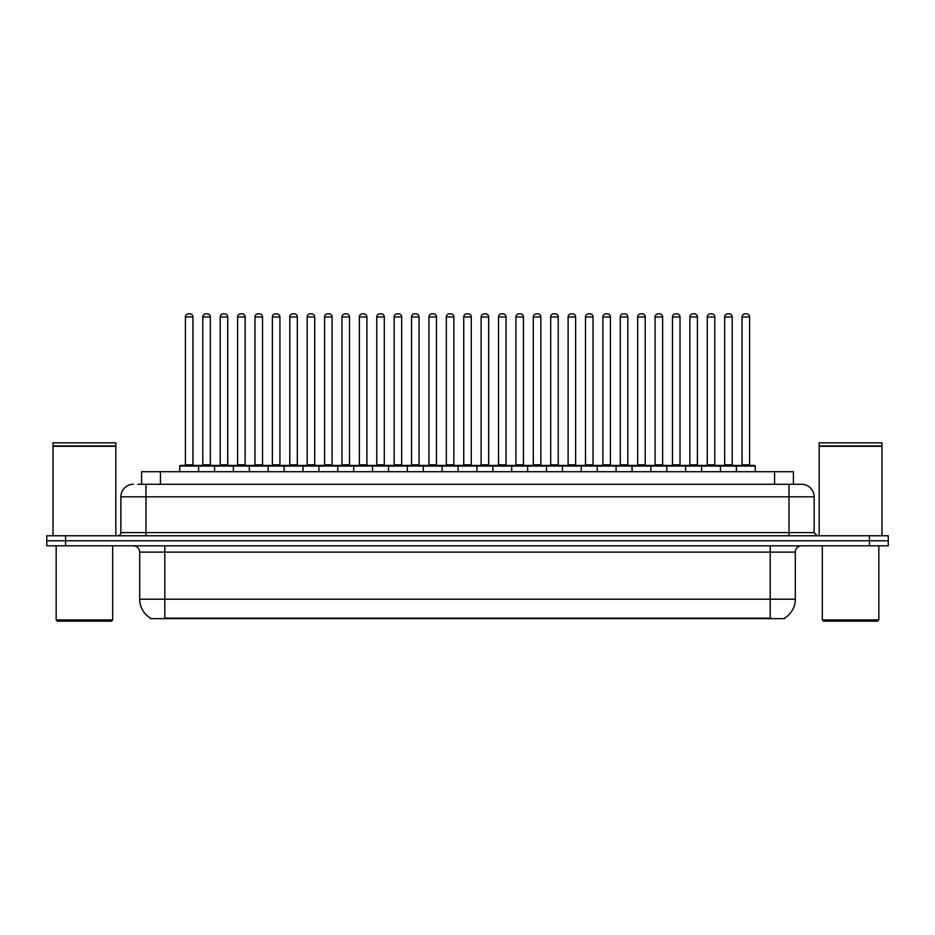 <?xml version="1.0" encoding="UTF-8"?>
<svg xmlns="http://www.w3.org/2000/svg" width="935" height="935" viewBox="0 0 935 935"><rect width="100%" height="100%" fill="white"/><g stroke="black" fill="none" stroke-linecap="round" stroke-linejoin="round"><path stroke-width="1.4" d="M141.582 484.272L141.582 471.707L793.418 471.707L793.418 484.272M784.629 618.035L784.629 618.654L150.371 618.654L150.371 618.035M150.558 618.152A21.984 21.984 0 0 1 139.689 599.183L164.805 599.183L164.805 618.152L770.195 618.152L770.195 599.183L795.311 599.183L795.311 552.094A6.276 6.276 0 0 1 801.587 545.806M139.689 599.183L139.689 552.094C139.315 548.272 137.223 546.18 133.413 545.806M784.442 618.152A21.984 21.984 0 0 0 795.311 599.183M888.25 545.806L888.25 540.781L46.75 540.781L46.75 545.806L65.59 545.806L65.59 540.781L46.75 540.781L46.75 535.767L65.59 535.767L65.59 540.781L888.25 540.781L888.25 545.806L65.59 545.806M138.099 484.272L801.587 484.272A12.564 12.564 0 0 1 814.151 496.824L814.151 532.623L817.283 535.767M137.807 484.272L145.977 484.272L145.977 496.824L120.849 496.824L120.849 532.623A3.144 3.144 0 0 1 117.716 535.767M133.413 484.272A12.564 12.564 0 0 0 120.849 496.824M888.25 535.767L888.25 540.781L888.25 535.767L65.59 535.767M814.151 496.824L789.023 496.824L789.023 484.272L801.587 484.272M736.406 471.707L736.406 466.051A0.631 0.631 0 0 1 737.025 465.431L754.615 465.431A0.631 0.631 0 0 1 755.246 466.051L179.754 466.051A0.631 0.631 0 0 1 180.385 465.431L197.975 465.431A0.631 0.631 0 0 1 198.594 466.051L198.594 471.707M192.949 316.977L185.41 316.977A3.144 3.144 0 0 1 188.554 313.833L189.805 313.833A3.144 3.144 0 0 1 192.949 316.977L192.949 464.8A0.631 0.631 0 0 0 193.568 465.431M185.41 316.977L185.41 464.8A0.631 0.631 0 0 1 184.779 465.431M179.754 466.051L179.754 471.707M215.997 466.051A0.631 0.631 0 0 0 215.366 465.431L197.776 465.431M202.802 316.977A3.144 3.144 0 0 1 205.945 313.833L207.196 313.833A3.144 3.144 0 0 1 210.34 316.977L202.802 316.977L202.802 464.8A0.631 0.631 0 0 1 202.182 465.431M210.34 316.977L210.34 464.8A0.631 0.631 0 0 0 210.971 465.431M180.385 465.431L197.975 465.431M188.554 313.833L189.805 313.833M214.547 471.707L214.547 466.051A0.631 0.631 0 0 1 215.179 465.431L232.757 465.431A0.631 0.631 0 0 1 233.388 466.051L233.388 471.707M227.731 316.977L220.204 316.977A3.144 3.144 0 0 1 223.336 313.833L224.599 313.833A3.144 3.144 0 0 1 227.731 316.977L227.731 464.8A0.631 0.631 0 0 0 228.362 465.431M220.204 316.977L220.204 464.8A0.631 0.631 0 0 1 219.573 465.431M249.341 471.707L249.341 466.051A0.631 0.631 0 0 1 249.961 465.431L267.55 465.431A0.631 0.631 0 0 1 268.181 466.051L268.181 471.707M262.525 316.977L254.986 316.977A3.144 3.144 0 0 1 258.13 313.833L259.381 313.833A3.144 3.144 0 0 1 262.525 316.977L262.525 464.8A0.631 0.631 0 0 0 263.156 465.431M254.986 316.977L254.986 464.8A0.631 0.631 0 0 1 254.367 465.431M284.123 471.707L284.123 466.051A0.631 0.631 0 0 1 284.754 465.431L302.344 465.431A0.631 0.631 0 0 1 302.963 466.051L302.963 471.707M289.78 316.977L289.78 464.8L297.318 464.8L297.318 316.977L289.78 316.977A3.144 3.144 0 0 1 292.924 313.833L294.174 313.833A3.144 3.144 0 0 1 297.318 316.977L297.318 464.8A0.631 0.631 0 0 0 297.949 465.431M289.78 464.8A0.631 0.631 0 0 1 289.149 465.431M318.917 471.707L318.917 466.051A0.631 0.631 0 0 1 319.548 465.431L337.126 465.431A0.631 0.631 0 0 1 337.757 466.051L337.757 471.707M323.942 465.431A0.631 0.631 0 0 0 324.574 464.8L324.574 316.977L324.574 464.8L332.112 464.8L332.112 316.977L324.574 316.977A3.144 3.144 0 0 1 327.706 313.833L328.968 313.833A3.144 3.144 0 0 1 332.112 316.977L332.112 464.8A0.631 0.631 0 0 0 332.731 465.431M250.779 466.051A0.631 0.631 0 0 0 250.159 465.431M232.57 465.431L267.55 465.431M237.595 316.977A3.144 3.144 0 0 1 240.739 313.833L241.99 313.833A3.144 3.144 0 0 1 245.134 316.977L237.595 316.977L237.595 464.8A0.631 0.631 0 0 1 236.964 465.431M245.134 316.977L245.134 464.8A0.631 0.631 0 0 0 245.753 465.431M285.572 466.051A0.631 0.631 0 0 0 284.941 465.431L267.363 465.431M272.389 316.977A3.144 3.144 0 0 1 275.521 313.833L276.783 313.833A3.144 3.144 0 0 1 279.916 316.977L272.389 316.977L272.389 464.8A0.631 0.631 0 0 1 271.758 465.431M279.916 316.977L279.916 464.8A0.631 0.631 0 0 0 280.547 465.431M320.366 466.051A0.631 0.631 0 0 0 319.735 465.431L302.157 465.431M307.171 316.977A3.144 3.144 0 0 1 310.315 313.833L311.577 313.833A3.144 3.144 0 0 1 314.709 316.977L307.171 316.977L307.171 464.8A0.631 0.631 0 0 1 306.551 465.431M314.709 316.977L314.709 464.8A0.631 0.631 0 0 0 315.34 465.431M111.429 621.167L57.421 621.167L56.17 619.917L112.691 619.917L111.429 621.167M56.17 545.806L56.17 619.917M112.691 545.806L112.691 619.917M53.026 446.275L115.823 446.275L53.026 446.275L53.026 535.767M115.823 446.275L115.823 535.767M115.519 445.96L53.342 445.96M115.823 445.644L115.823 442.816L53.026 442.816L53.026 445.644M877.579 621.167L823.571 621.167L822.309 619.917L878.83 619.917L877.579 621.167M822.309 545.806L822.309 619.917M878.83 545.806L878.83 619.917M819.177 446.275L881.974 446.275L819.177 446.275L819.177 535.767M881.974 446.275L881.974 535.767M881.658 445.96L819.481 445.96M881.974 445.644L881.974 442.816L819.177 442.816L819.177 445.644M353.71 471.707L353.71 466.051A0.631 0.631 0 0 1 354.342 465.431L371.92 465.431A0.631 0.631 0 0 1 372.551 466.051L372.551 471.707M366.894 316.977L359.356 316.977A3.144 3.144 0 0 1 362.5 313.833L363.762 313.833A3.144 3.144 0 0 1 366.894 316.977L366.894 464.8A0.631 0.631 0 0 0 367.525 465.431M359.356 316.977L359.356 464.8A0.631 0.631 0 0 1 358.736 465.431M388.504 471.707L388.504 466.051A0.631 0.631 0 0 1 389.124 465.431L406.713 465.431A0.631 0.631 0 0 1 407.344 466.051L407.344 471.707M393.518 465.431A0.631 0.631 0 0 0 394.149 464.8L394.149 316.977L394.149 464.8L401.688 464.8L401.688 316.977L394.149 316.977A3.144 3.144 0 0 1 397.293 313.833L398.544 313.833A3.144 3.144 0 0 1 401.688 316.977L401.688 464.8A0.631 0.631 0 0 0 402.319 465.431M423.286 471.707L423.286 466.051A0.631 0.631 0 0 1 423.917 465.431L441.507 465.431A0.631 0.631 0 0 1 442.126 466.051L442.126 471.707M436.481 316.977L428.943 316.977A3.144 3.144 0 0 1 432.087 313.833L433.337 313.833A3.144 3.144 0 0 1 436.481 316.977L436.481 464.8A0.631 0.631 0 0 0 437.101 465.431M428.943 316.977L428.943 464.8A0.631 0.631 0 0 1 428.312 465.431M355.148 466.051A0.631 0.631 0 0 0 354.529 465.431M336.939 465.431L371.92 465.431M341.965 316.977A3.144 3.144 0 0 1 345.108 313.833L346.359 313.833A3.144 3.144 0 0 1 349.503 316.977L341.965 316.977L341.965 464.8A0.631 0.631 0 0 1 341.333 465.431M349.503 316.977L349.503 464.8A0.631 0.631 0 0 0 350.134 465.431M389.942 466.051A0.631 0.631 0 0 0 389.311 465.431M371.733 465.431L406.713 465.431M376.758 316.977A3.144 3.144 0 0 1 379.891 313.833L381.153 313.833A3.144 3.144 0 0 1 384.297 316.977L376.758 316.977L376.758 464.8A0.631 0.631 0 0 1 376.127 465.431M384.297 316.977L384.297 464.8A0.631 0.631 0 0 0 384.916 465.431M424.735 466.051A0.631 0.631 0 0 0 424.104 465.431M406.526 465.431L441.507 465.431M411.552 316.977A3.144 3.144 0 0 1 414.684 313.833L415.946 313.833A3.144 3.144 0 0 1 419.079 316.977L411.552 316.977L411.552 464.8A0.631 0.631 0 0 1 410.921 465.431M419.079 316.977L419.079 464.8A0.631 0.631 0 0 0 419.71 465.431M458.08 471.707L458.08 466.051A0.631 0.631 0 0 1 458.711 465.431L476.289 465.431A0.631 0.631 0 0 1 476.92 466.051L476.92 471.707M471.263 316.977L463.737 316.977A3.144 3.144 0 0 1 466.869 313.833L468.131 313.833A3.144 3.144 0 0 1 471.263 316.977L471.263 464.8A0.631 0.631 0 0 0 471.894 465.431M463.737 316.977L463.737 464.8A0.631 0.631 0 0 1 463.106 465.431M492.874 471.707L492.874 466.051A0.631 0.631 0 0 1 493.493 465.431L511.083 465.431A0.631 0.631 0 0 1 511.714 466.051L511.714 471.707M497.899 465.431A0.631 0.631 0 0 0 498.519 464.8L498.519 316.977L498.519 464.8L506.057 464.8L506.057 316.977L498.519 316.977A3.144 3.144 0 0 1 501.663 313.833L502.913 313.833A3.144 3.144 0 0 1 506.057 316.977L506.057 464.8A0.631 0.631 0 0 0 506.688 465.431M527.656 471.707L527.656 466.051A0.631 0.631 0 0 1 528.287 465.431L545.876 465.431A0.631 0.631 0 0 1 546.496 466.051L546.496 471.707M532.681 465.431A0.631 0.631 0 0 0 533.312 464.8L533.312 316.977L533.312 464.8L540.851 464.8L540.851 316.977L533.312 316.977A3.144 3.144 0 0 1 536.456 313.833L537.707 313.833A3.144 3.144 0 0 1 540.851 316.977L540.851 464.8A0.631 0.631 0 0 0 541.482 465.431M562.449 471.707L562.449 466.051A0.631 0.631 0 0 1 563.08 465.431L580.658 465.431A0.631 0.631 0 0 1 581.289 466.051L581.289 471.707M567.475 465.431A0.631 0.631 0 0 0 568.106 464.8L568.106 316.977L568.106 464.8L575.644 464.8L575.644 316.977L568.106 316.977A3.144 3.144 0 0 1 571.238 313.833L572.5 313.833A3.144 3.144 0 0 1 575.644 316.977L575.644 464.8A0.631 0.631 0 0 0 576.264 465.431M597.243 471.707L597.243 466.051A0.631 0.631 0 0 1 597.874 465.431L615.452 465.431A0.631 0.631 0 0 1 616.083 466.051L616.083 471.707M602.888 316.977L602.888 464.8L610.426 464.8L610.426 316.977L602.888 316.977A3.144 3.144 0 0 1 606.032 313.833L607.294 313.833A3.144 3.144 0 0 1 610.426 316.977L610.426 464.8A0.631 0.631 0 0 0 611.058 465.431M602.888 464.8A0.631 0.631 0 0 1 602.269 465.431M459.529 466.051A0.631 0.631 0 0 0 458.898 465.431M441.308 465.431L476.289 465.431M446.334 316.977A3.144 3.144 0 0 1 449.478 313.833L450.728 313.833A3.144 3.144 0 0 1 453.872 316.977L446.334 316.977L446.334 464.8A0.631 0.631 0 0 1 445.714 465.431M453.872 316.977L453.872 464.8A0.631 0.631 0 0 0 454.503 465.431M494.311 466.051A0.631 0.631 0 0 0 493.692 465.431L476.102 465.431M481.128 316.977A3.144 3.144 0 0 1 484.272 313.833L485.522 313.833A3.144 3.144 0 0 1 488.666 316.977L481.128 316.977L481.128 464.8A0.631 0.631 0 0 1 480.496 465.431M488.666 316.977L488.666 464.8A0.631 0.631 0 0 0 489.285 465.431M529.105 466.051A0.631 0.631 0 0 0 528.474 465.431L510.896 465.431M515.921 316.977A3.144 3.144 0 0 1 519.054 313.833L520.316 313.833A3.144 3.144 0 0 1 523.448 316.977L515.921 316.977L515.921 464.8A0.631 0.631 0 0 1 515.29 465.431M523.448 316.977L523.448 464.8A0.631 0.631 0 0 0 524.079 465.431M563.899 466.051A0.631 0.631 0 0 0 563.267 465.431M545.689 465.431L580.658 465.431M550.703 316.977A3.144 3.144 0 0 1 553.847 313.833L555.109 313.833A3.144 3.144 0 0 1 558.242 316.977L550.703 316.977L550.703 464.8A0.631 0.631 0 0 1 550.084 465.431M558.242 316.977L558.242 464.8A0.631 0.631 0 0 0 558.873 465.431M598.68 466.051A0.631 0.631 0 0 0 598.061 465.431L580.471 465.431M585.497 316.977A3.144 3.144 0 0 1 588.641 313.833L589.892 313.833A3.144 3.144 0 0 1 593.035 316.977L585.497 316.977L585.497 464.8A0.631 0.631 0 0 1 584.866 465.431M593.035 316.977L593.035 464.8A0.631 0.631 0 0 0 593.667 465.431M632.037 471.707L632.037 466.051A0.631 0.631 0 0 1 632.656 465.431L650.246 465.431A0.631 0.631 0 0 1 650.877 466.051L650.877 471.707M637.682 316.977L637.682 464.8L645.22 464.8L645.22 316.977L637.682 316.977A3.144 3.144 0 0 1 640.826 313.833L642.076 313.833A3.144 3.144 0 0 1 645.22 316.977L645.22 464.8A0.631 0.631 0 0 0 645.851 465.431M637.682 464.8A0.631 0.631 0 0 1 637.051 465.431M666.819 471.707L666.819 466.051A0.631 0.631 0 0 1 667.45 465.431L685.039 465.431A0.631 0.631 0 0 1 685.659 466.051L685.659 471.707M680.014 316.977L672.475 316.977A3.144 3.144 0 0 1 675.619 313.833L676.87 313.833A3.144 3.144 0 0 1 680.014 316.977L680.014 464.8A0.631 0.631 0 0 0 680.633 465.431M672.475 316.977L672.475 464.8A0.631 0.631 0 0 1 671.844 465.431M701.612 471.707L701.612 466.051A0.631 0.631 0 0 1 702.243 465.431L719.821 465.431A0.631 0.631 0 0 1 720.453 466.051L720.453 471.707M714.796 316.977L707.269 316.977A3.144 3.144 0 0 1 710.401 313.833L711.664 313.833A3.144 3.144 0 0 1 714.796 316.977L714.796 464.8A0.631 0.631 0 0 0 715.427 465.431M707.269 316.977L707.269 464.8A0.631 0.631 0 0 1 706.638 465.431M749.59 316.977L742.051 316.977A3.144 3.144 0 0 1 745.195 313.833L746.446 313.833A3.144 3.144 0 0 1 749.59 316.977L749.59 464.8A0.631 0.631 0 0 0 750.221 465.431M742.051 316.977L742.051 464.8A0.631 0.631 0 0 1 741.432 465.431M755.246 466.051L755.246 471.707M633.474 466.051A0.631 0.631 0 0 0 632.843 465.431M615.265 465.431L650.246 465.431M620.291 316.977A3.144 3.144 0 0 1 623.423 313.833L624.685 313.833A3.144 3.144 0 0 1 627.829 316.977L620.291 316.977L620.291 464.8A0.631 0.631 0 0 1 619.66 465.431M627.829 316.977L627.829 464.8A0.631 0.631 0 0 0 628.449 465.431M668.268 466.051A0.631 0.631 0 0 0 667.637 465.431M650.059 465.431L685.039 465.431M655.084 316.977A3.144 3.144 0 0 1 658.217 313.833L659.479 313.833A3.144 3.144 0 0 1 662.611 316.977L655.084 316.977L655.084 464.8A0.631 0.631 0 0 1 654.453 465.431M662.611 316.977L662.611 464.8A0.631 0.631 0 0 0 663.242 465.431M703.062 466.051A0.631 0.631 0 0 0 702.43 465.431M684.841 465.431L719.821 465.431M689.866 316.977A3.144 3.144 0 0 1 693.01 313.833L694.261 313.833A3.144 3.144 0 0 1 697.405 316.977L689.866 316.977L689.866 464.8A0.631 0.631 0 0 1 689.247 465.431M697.405 316.977L697.405 464.8A0.631 0.631 0 0 0 698.036 465.431M737.844 466.051A0.631 0.631 0 0 0 737.224 465.431M719.634 465.431L754.615 465.431M724.66 316.977A3.144 3.144 0 0 1 727.804 313.833L729.055 313.833A3.144 3.144 0 0 1 732.198 316.977L724.66 316.977L724.66 464.8A0.631 0.631 0 0 1 724.029 465.431M732.198 316.977L732.198 464.8A0.631 0.631 0 0 0 732.818 465.431M215.179 465.431L232.757 465.431M223.336 313.833L224.599 313.833M258.13 313.833L259.381 313.833M284.754 465.431L302.344 465.431M292.924 313.833L294.174 313.833M319.548 465.431L337.126 465.431M327.706 313.833L328.968 313.833M362.5 313.833L363.762 313.833M397.293 313.833L398.544 313.833M432.087 313.833L433.337 313.833M466.869 313.833L468.131 313.833M493.493 465.431L511.083 465.431M501.663 313.833L502.913 313.833M528.287 465.431L545.876 465.431M536.456 313.833L537.707 313.833M571.238 313.833L572.5 313.833M597.874 465.431L615.452 465.431M606.032 313.833L607.294 313.833M640.826 313.833L642.076 313.833M675.619 313.833L676.87 313.833M710.401 313.833L711.664 313.833M745.195 313.833L746.446 313.833M767.682 618.654L767.682 618.035M167.318 618.654L167.318 618.035M160.423 484.272L160.423 471.707M774.577 484.272L774.577 471.707M770.195 545.806L770.195 552.094L139.689 552.094M795.311 552.094L770.195 552.094L770.195 599.183L164.805 599.183L164.805 545.806M869.41 545.806L869.41 535.767M145.977 535.767L145.977 532.623L814.151 532.623M120.849 532.623L145.977 532.623L145.977 496.824L789.023 496.824L789.023 535.767M185.41 464.8L192.949 464.8M202.802 464.8L210.34 464.8M220.204 464.8L227.731 464.8M254.986 464.8L262.525 464.8M237.595 464.8L245.134 464.8M272.389 464.8L279.916 464.8M307.171 464.8L314.709 464.8M359.356 464.8L366.894 464.8M428.943 464.8L436.481 464.8M341.965 464.8L349.503 464.8M376.758 464.8L384.297 464.8M411.552 464.8L419.079 464.8M463.737 464.8L471.263 464.8M446.334 464.8L453.872 464.8M481.128 464.8L488.666 464.8M515.921 464.8L523.448 464.8M550.703 464.8L558.242 464.8M585.497 464.8L593.035 464.8M672.475 464.8L680.014 464.8M707.269 464.8L714.796 464.8M742.051 464.8L749.59 464.8M620.291 464.8L627.829 464.8M655.084 464.8L662.611 464.8M689.866 464.8L697.405 464.8M724.66 464.8L732.198 464.8"/></g></svg>
